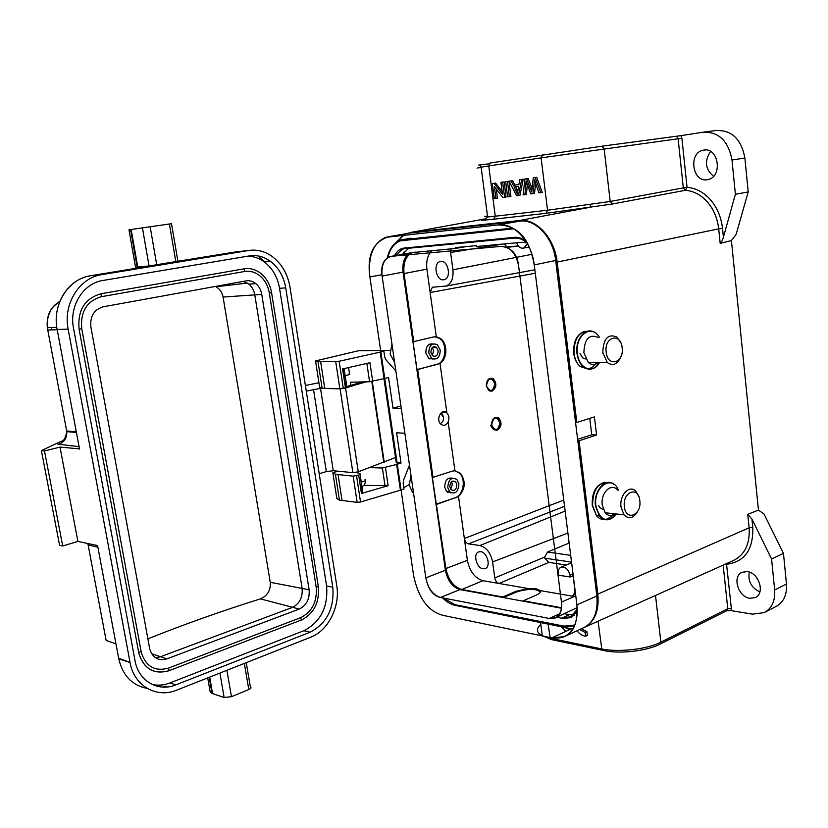 <?xml version="1.0" encoding="UTF-8"?>
<svg xmlns="http://www.w3.org/2000/svg" width="828" height="828" viewBox="0 0 828 828"><rect width="100%" height="100%" fill="white"/><g stroke="black" fill="none" stroke-linecap="round" stroke-linejoin="round"><path stroke-width="1.24" d="M440.641 413.307L443.508 417.26C443.694 420.572 442.576 422.622 440.175 423.429M443.58 416.857L441.324 412.665M390.474 423.098L389.367 415.584M624.374 506.653C622.273 491.749 638.523 485.622 639.806 500.629C641.938 515.264 625.813 521.775 624.374 506.653M637.477 511.642C633.285 518.442 628.783 519.498 623.981 514.809L621.031 507.057C619.178 494.689 630.17 483.842 636.277 491.78L638.874 496.821M617.491 490.052C611.375 482.217 600.383 492.919 602.256 505.121L605.206 512.76C608.321 516.217 611.726 516.589 615.411 513.877M599.824 507.626L598.623 505.556L599.814 507.626L602.794 509.344M407.925 233.403L388.736 236.673C373.159 241.797 366.866 255.21 369.878 276.894L381.936 274.741M409.87 233.072L519.901 221.138C535.778 218.83 553.249 237.677 555.681 260.489L534.257 264.898C529.992 242.49 521.443 225.93 498.352 224.895L385.475 237.377C373.076 243.235 367.88 256.411 369.878 276.894M369.899 277.059L413.617 575.657C418.482 598.23 428.273 611.468 442.99 615.349L551.759 637.87C569.871 639.889 578.255 628.887 576.909 604.875L596.843 595.994C598.209 611.716 593.955 622.221 584.061 627.5L564.292 636.649C574.135 631.391 578.337 620.793 576.909 604.875L534.257 264.898C531.721 241.766 514.178 222.608 498.352 224.905L519.901 221.138M572.738 629.001L571.496 628.794L551.759 637.87L564.292 636.649M575.77 595.839L561.467 602.111L518.639 266.057C517.459 254.134 511.621 247.582 501.126 246.382L391.541 256.287L410.812 252.819C404.685 255.676 402.097 262.114 403.029 272.112L445.402 570.264C447.586 580.759 452.44 587.197 459.985 589.598L561.456 608.218M403.029 272.112L382.112 276.066C380.59 265.074 383.726 258.481 391.541 256.287L410.812 252.819M382.122 276.159L425.82 577.84L445.402 570.264M459.985 589.598L440.424 597.464C433.075 595.808 428.211 589.267 425.82 577.861C428.045 588.46 432.909 595.001 440.424 597.464L549.254 618.454L559.542 613.858M561.477 602.122C562.315 614.065 558.238 619.51 549.254 618.454L555.215 617.843C560.111 615.235 562.202 609.998 561.477 602.122M518.639 266.036L518.639 266.057C516.072 253.378 510.234 246.827 501.126 246.382M382.112 276.066C381.159 265.985 383.716 259.516 389.771 256.659M387.307 257.808C389.533 248.441 393.962 242.521 400.586 240.058L410.771 238.174L405.544 239.768M395.908 242.573L403.609 235.08M555.681 260.489L596.843 595.994M402.501 254.331L408.649 248.255M410.398 247.624L402.584 249.093L395.298 255.645M516.455 237.263L412.054 247.324M573.566 614.821L569.509 614.645L562.709 617.698L570.471 616.891L577.271 609.304M556.985 617.057L577.178 607.628M526.846 242.77C522.861 239.313 518.67 237.771 514.302 238.133L404.82 248.617M574.435 625.813L563.868 626.786L455.296 605.403C450.887 604.481 446.634 601.977 442.545 597.878M404.882 433.261L396.602 432.785L401.021 463.069L396.643 464.446L400.421 490.207L360.522 501.996L357.158 502.379L339.418 500.112L336.83 498.435L332.856 472.778L335.423 474.278L353.163 476.141L358.679 475.137L361.453 493.467L388.135 485.694L363.802 485.363M400.421 490.207L403.992 489.027L403.184 483.48L403.557 480.178L409.487 465.057M362.705 491.615L361.65 493.405M369.495 467.613L382.391 468.006L396.643 464.446M362.56 492.877L359.963 473.492L355.719 472.467M359.787 474.579L358.679 475.137M409.187 484.649L403.795 487.682M332.856 472.778L338.052 471.194M395.846 370.882L386.014 359.89L384.72 356.961L383.881 351.217L380.187 352.107L384.078 378.624L369.588 381.749L350.782 382.215M346.797 386.5L345.431 387.773L339.853 388.725L322.123 388.249L319.629 387.328L315.54 360.925L358.503 350.741L384.068 350.43L380.601 351.258L383.881 351.217M372.693 381.325L369.94 362.726L342.575 368.946L345.431 387.773M315.54 360.925L320.653 361.743L339.149 361.256L380.187 352.107M390.019 350.368L384.068 350.43M401.29 408.494L393.021 408.194L388.539 377.475L384.078 378.624L396.405 462.697L401.021 463.069M393.021 408.194L400.928 405.999M365.365 381.853L345.576 388.032L358.276 471.836L395.515 457.501M344.086 368.605L346.808 386.572L362.602 381.925M346.528 387.4L366.318 381.832M410.978 475.375L409.249 485.156L412.199 491.78L413.524 492.96M458.888 483.852C458.257 492.091 455.172 494.74 449.614 491.78L447.772 487.578C448.372 479.402 451.436 476.721 456.952 479.526L458.888 483.852M456.859 484.535L455.648 481.803C452.15 480.012 450.204 481.71 449.821 486.895L451.001 489.565C454.51 491.418 456.466 489.741 456.859 484.535M451.457 481.741L452.367 484.09L450.722 489.224M606.189 352.159C604.005 336.603 620.793 332.183 622.139 347.739C624.343 363.006 607.69 367.849 606.189 352.159M620.814 356.858C617.367 364.496 612.855 366.39 607.297 362.519L602.784 352.604C603.353 338.58 608.073 333.394 616.963 337.048L620.824 342.885M598.044 337.389C589.153 333.787 584.433 338.9 583.885 352.738L588.397 362.519C591.71 365.231 595.021 365.231 598.333 362.519M602.856 353.132L602.929 352.583M579.942 353.256L582.498 357.768L585.51 358.979M491.791 391.23L494.761 386.428M489.938 391.147C492.329 390.94 493.933 389.357 494.73 386.397L494.854 383.467L492.225 378.965L494.844 383.281M494.854 383.499C493.064 391.841 490.259 392.627 486.44 385.858C488.251 377.496 491.056 376.709 494.854 383.499M492.857 378.727L492.215 378.199M496.759 430.312L499.915 425.333C496.81 431.636 493.685 431.585 490.518 425.188M499.998 422.218L497.411 418.026L500.081 423.522M500.05 424.36L499.895 425.344M500.008 422.477C498.239 430.808 495.454 431.667 491.666 425.033C493.467 416.681 496.251 415.832 500.008 422.477M498.249 417.964L497.587 417.364M558.362 573.493C558.031 570.368 558.89 568.277 560.918 567.221C565.327 566.487 568.36 569.167 570.026 575.232L570.264 576.981L558.61 575.232L558.362 573.493M573.017 575.739L570.264 576.981M527.436 243.784L523.813 248.048C520.615 248.7 518.214 246.951 516.62 242.79M452.523 478.201C447.482 477.301 444.895 480.323 444.739 487.268L446.592 491.47L451.063 492.908M432.951 343.951C428.179 343.527 425.809 346.518 425.851 352.945L428.645 358.265L433.075 359.083M491.563 425.188C491.863 418.751 494.254 416.349 498.746 417.985C502.213 422.839 501.685 426.917 497.162 430.208L493.757 429.504L491.563 425.188M486.326 385.983C486.553 379.71 488.893 377.299 493.322 378.738C497.09 383.643 496.645 387.794 491.967 391.178L488.779 390.568L486.326 385.983M446.892 412.955L446.654 412.737C441.427 407.842 435.435 419.724 440.889 424.215C443.736 426.182 446.157 425.426 448.145 421.938C449.469 418.45 449.055 415.459 446.892 412.955L440.01 363.409L417.685 369.557L432.992 477.342L432.309 477.28L445.94 568.515C448.3 579.9 453.578 586.897 461.786 589.495L502.782 596.998L516.082 591.264L528.378 588.553L536.13 588.77L540.322 590.623C541.15 591.979 539.928 593.407 536.679 594.908L523.337 600.766L561.519 607.762M584.475 627.303L733.774 560.359C744.993 554.522 750.106 543.675 749.123 527.798L747.756 514.323L758.458 510.079L764.016 514.012L783.464 553.363L786.465 584.05C787.138 594.835 783.619 602.339 775.919 606.562L764.844 612.285M759.887 591.948C751.317 587.776 747.787 581.163 749.299 572.096M783.464 553.363L771.592 559.035L774.666 589.991C775.36 600.869 771.862 608.425 764.161 612.637L752.58 614.159L731.031 610.619L731.331 608.321L726.498 563.62M747.756 514.323L751.959 519.156L771.592 559.035M749.909 598.292L755.281 597.578C765.445 593.5 758.883 572.521 747.166 571.589L742.054 572.303C731.89 576.329 738.172 597.091 749.909 598.292M406.589 233.631L411.651 232.285L519.384 220.538C536.12 218.095 554.594 237.988 557.151 262.083L576.805 422.466L594.411 416.898L596.584 435L579.051 440.775L597.837 594.09C599.275 610.505 594.877 621.549 584.651 627.22M571.465 628.804L459.975 606.324M725.173 564.21L726.694 564.241C744.703 561.86 753.397 549.564 752.787 527.364L751.959 519.156M727.181 610.64L731.031 610.619M681.03 135.637L703.2 132.201C718.818 131.714 728.412 140.988 731.993 160.011L735.388 194.28L723.403 237.191L722.502 228.342C721.074 216.015 716.417 205.789 708.52 197.675C702.092 191.413 694.93 187.966 687.054 187.356L681.889 138.235L681.03 135.637L601.697 146.225L490.29 163.002L488.748 165.952L481.12 167.163C475.396 168.105 475.417 168.229 481.171 167.504M706.967 179.769L708.706 179.397C722.916 175.846 718.28 147.177 703.914 150.044L702.475 150.354C688.244 153.884 692.622 182.274 706.967 179.769M723.403 237.191C722.606 240.172 721.53 242.231 720.184 243.36L718.704 228.87L557.151 262.083M758.458 510.079L731.424 240.575L720.184 243.36M731.424 240.575L736.154 234.334L748.191 191.941L735.388 194.28M704.131 132.076L716.199 130.493C731.797 129.986 741.35 139.156 744.879 158.003L748.191 191.941M713.539 176.302C705.228 169.191 704.255 160.901 710.621 151.441M579.051 440.775L577.789 440.703M577.623 439.316L591.741 434.741L596.584 435M589.764 418.368L591.741 434.741M397.419 241.528L403.96 235.038M512.594 228.104L408.96 239.095M576.805 422.466L575.543 422.404M387.835 257.456C390.05 248.71 394.273 243.163 400.504 240.824L513.784 228.818M574.425 625.078L563.992 626.113L455.027 604.709L443.27 598.013M556.695 617.253L563.009 618.464L570.999 617.605L577.302 611.157M525.573 240.731L520.874 238.174L515.202 237.253L402.336 248.369C399.044 249.487 396.415 251.96 394.459 255.8M402.646 254.31L404.064 251.981M408.432 247.976L409.56 247.427M569.436 614.676L564.406 613.734M466.226 246.578L455.69 248.4L412.53 252.592C405.865 255.697 403.039 262.673 404.043 273.55L413.721 341.622L413.027 341.633L417.001 369.557L417.685 369.557M455.69 248.4L455.576 247.572L476.307 245.647L476.421 246.496L522.137 242.283L526.867 242.811M434.793 336.748L439.409 338.373C448.02 343.817 445.961 362.747 436.563 364.558L417.001 369.557M413.721 341.622L433.551 336.944L436.304 336.779L440.32 338.404C447.886 343.196 447.606 358.907 440.01 363.409M451.074 248.824L450.577 252.478L452.937 269.804C453.64 278.26 451.374 283.673 446.147 286.053L432.319 287.233L430.146 292.512L426.896 269.121C425.985 260.944 427.724 254.765 432.102 250.573M440.91 261.369L439.947 261.565C432.816 263.449 436.159 280.796 443.446 279.833L444.491 279.616C451.622 277.753 448.196 260.271 440.91 261.369M533.356 259.619L534.526 267.04M574.27 596.491L571.61 596.036L573.245 595.808L575.005 591.523L572.717 571.506M566.238 565.017L548.85 562.388L544.834 558.165L544.689 557.037L547.525 552.048L570.699 555.371M503.372 597.557L516.206 592.175C522.789 589.774 529.475 588.998 536.275 589.826L540.549 591.782M528.378 588.553L482.983 580.697C474.868 578.213 469.673 571.434 467.396 560.339L464.353 538.51C464.994 541.45 466.381 543.24 468.493 543.872L479.888 545.538C486.471 547.37 490.704 552.835 492.598 561.933L494.771 577.934C495.423 580.914 496.841 582.767 499.046 583.471L548.85 562.388M480.726 551.676L478.563 551.924C472.757 553.901 476.576 568.163 483.076 568.805L485.322 568.557C491.139 566.58 487.226 552.204 480.726 551.676M432.992 477.342L452.264 471.132L454.934 470.749L460.503 473.378C466.05 481.472 465.388 489.172 458.515 496.489L436.822 504.324M454.903 470.749L459.592 473.233C466.247 479.35 463.349 495.392 455.141 497.731L436.139 504.242M512.977 246.392L506.808 246.93L504.355 243.918M569.146 543.044L547.525 552.048M540.57 591.14L539.711 590.964M570.658 629.176L570.595 628.638M581.328 628.762L586.886 631.66L585.168 632.468L579.61 629.559M577.033 630.75C579.61 634.082 582.477 635.894 585.634 636.194L587.352 635.386L586.886 631.66M561.27 626.796L565.752 631.433M570.368 628.587L568.857 629.29L565.038 627.541M568.939 629.963L568.857 629.29M585.634 636.194L585.168 632.468M411.651 232.285L482.362 219.42C478.843 220.486 482.631 220.403 493.747 219.192L546.014 213.324L612.337 204.019L685.398 190.295L683.307 187.894L610.205 201.473L612.337 204.019M601.697 146.225L604.14 148.719L610.205 201.473L547.546 210.229L541.108 157.858L488.748 165.952L495.258 216.212L487.713 216.967M487.495 215.963L484.494 216.501M527.27 184.882L526.442 194.435L523.12 194.901L524.911 178.972L526.66 178.724L531.669 191.899L533.294 177.792L536.679 177.306L535.157 177.534L540.777 192.634L538.893 192.883L534.536 179.842L532.953 193.638L534.464 193.4L535.685 183.443M532.021 188.598L528.171 178.506L524.911 178.972M540.777 192.634L542.288 192.396L536.679 177.306M509.137 181.187L512.667 180.68L509.137 181.187L516.548 195.75L518.463 195.501L521.712 179.428L519.808 179.686L518.908 184.561L514.809 185.099L512.667 180.68M518.463 195.501L519.974 195.263L523.224 179.2L519.808 179.686M509.386 196.671L510.897 196.433L508.951 181.208L505.68 181.674L507.626 196.888L509.386 196.671L507.44 181.425L505.68 181.674M502.151 191.61L495.61 183.081L492.339 183.547L494.285 198.606L497.442 198.161L496.251 188.981M495.931 198.389L494.399 186.559L502.782 197.509L506.084 197.043L504.138 181.881L500.961 182.336L502.492 194.259L494.099 183.298L492.339 183.547M589.909 204.35L591.078 207.083L519.384 220.538M535.405 182.636L534.267 182.802M527.063 184.282L525.821 184.468L526.08 181.011L530.758 193.918L532.953 193.638M525.821 184.468L524.931 194.673M526.66 178.724L528.171 178.506M535.157 177.534L533.294 177.792M511.145 180.908L513.298 185.327L514.809 185.099M518.908 184.561L513.298 185.327M523.224 179.2L521.712 179.428M517.345 194.011L518.607 186.29L514.053 186.9L517.334 194.011M517.676 191.092L515.575 186.693M515.989 190.957L517.5 190.73M508.951 181.208L507.44 181.425M495.61 183.081L494.099 183.298M504.138 181.881L500.961 182.336M504.573 197.281L502.627 182.098M177.906 261.255L236.373 251.815L248.493 250.501L101.865 274.627C79.498 277.659 62.928 303.866 68.134 329.099L130.048 662.524C133.991 685.843 156.637 698.677 176.716 690.138L310.81 637.156C328.302 630.625 340.339 606.365 336.758 585.727L289.966 287.068C287.616 273.561 281.437 263.19 271.46 255.956C264.246 251.101 256.597 249.29 248.493 250.501M135.544 267.247L128.971 229.822L171.51 223.695L177.906 261.265L149.061 265.974L137.148 266.947M90.531 275.765L151.917 265.684L149.061 265.974L142.426 227.855M345.576 388.032L340.111 388.839L320.519 388.373L306.267 391.116M305.387 385.475L318.915 382.764M358.276 471.836L352.873 472.633L333.26 470.728L326.315 471.598L319.215 473.751M79.488 448.859L59.999 447.099L44.495 450.96L41.4 450.629L61.158 441.293C63.663 441.345 65.536 438.115 66.778 431.595C67.078 438.033 64.325 442.255 58.519 444.253L56.439 443.58M51.377 327.536L51.533 328.561M227.596 285.401L226.903 284.356M59.719 301.651C54.462 305.19 51.336 308.399 50.332 311.287C47.724 316.627 46.72 322.082 47.331 327.66L66.457 429.763M147.167 688.378C132.169 685.46 122.699 675.607 118.766 658.798L97.58 545.548L77.884 541.44L62.7 545.973L59.575 545.29L41.4 450.629M249.363 255.914L102.91 280.475C83.369 283.186 68.972 306.081 73.495 328.085L135.088 661.044C138.69 681.175 158.293 692.239 175.764 684.891L310.014 632.25C326.853 623.453 334.44 608.435 332.784 587.207L285.722 287.875C283.704 276.283 278.456 267.32 269.959 260.975C263.521 256.494 256.659 254.807 249.363 255.914M207.714 677.894L210.146 691.742L211.999 693.429L224.15 697.507L231.457 696.679L248.804 689.558C251.06 688.523 251.598 687.664 250.387 686.971L246.247 662.659M59.999 447.099L77.884 541.44M44.495 450.96L62.7 545.973M152.155 684.445C158.044 685.729 163.975 685.222 169.957 682.924L303.866 630.719C320.664 621.983 328.24 607.059 326.584 585.945L279.553 288.31C277.535 276.78 272.288 267.868 263.821 261.565C258.822 258.067 253.461 256.276 247.727 256.183M141.174 651.864L141.298 652.464C145.883 666.612 154.96 671.818 168.539 668.072L300.667 617.657C312.146 611.788 317.321 601.635 316.203 587.187L269.297 292.957L271.553 292.543C270.083 284.304 266.368 277.825 260.396 273.095C255.355 269.338 249.932 267.91 244.125 268.821L100.902 293.795C84.694 298.525 77.428 310.334 79.095 329.213L138.845 653.323C143.886 669.076 153.946 674.861 169.016 670.69L301.061 620.11M269.297 292.957C268.013 285.577 264.722 279.75 259.454 275.476C254.858 272.008 249.921 270.673 244.633 271.491M244.125 268.821L244.56 271.501L101.492 296.672M79.095 329.213L81.734 328.706C80.285 311.649 86.878 300.968 101.523 296.662L100.581 296.848M103.252 306.784L246.082 280.878C249.59 280.309 252.84 281.23 255.842 283.621C258.998 286.312 260.965 289.904 261.751 294.395L309.123 589.784C309.838 598.955 306.557 605.371 299.27 609.056L166.883 658.881C158.427 661.179 152.735 657.97 149.796 649.255L90.883 326.967C89.931 316.255 94.05 309.527 103.252 306.784M155.343 657.691L160.29 656.811L292.294 607.462C299.55 603.809 302.831 597.433 302.116 588.325L254.786 294.851C254.01 290.39 252.043 286.819 248.897 284.149L243.09 281.416M261.751 294.395L223.084 297.055C222.214 292.481 219.865 289.044 216.046 286.767M223.084 297.055L270.238 582.281C270.808 590.26 267.527 595.798 260.406 598.872C222.68 610.66 185.161 623.981 147.87 638.843M391.965 344.106L390.133 354.074L394.625 362.488M440.237 350.099C439.916 357.696 437.039 360.418 431.585 358.255L428.79 352.925C429.07 345.421 431.916 342.657 437.298 344.645L440.237 350.099M438.147 350.617L436.304 347.18C432.889 345.897 431.088 347.636 430.902 352.407L432.682 355.792C436.128 357.147 437.95 355.419 438.147 350.617M432.237 347.605L433.655 350.658L432.299 355.45M345.152 375.643C349.437 374.722 350.751 374.09 349.106 373.759M361.267 482.082C365.469 480.996 366.732 480.116 365.044 479.443M618.444 490.145C612.182 473.978 593.024 486.978 595.912 505.887L595.932 506.022C600.145 520.708 606.924 523.358 616.291 513.971C610.691 521.029 605.061 521.681 599.358 515.947L595.498 505.898C593.283 491.294 605.309 477.27 613.786 484.214M607.938 482.527C597.764 482.548 592.651 490.238 592.61 505.597L596.481 515.627C598.779 518.4 601.449 519.705 604.502 519.529M605.009 519.477C608.156 518.98 610.898 517.034 613.237 513.639M616.115 513.95C610.578 521.04 604.989 521.702 599.358 515.947L596.481 515.627L592.279 505.546C591.71 492.588 595.839 484.846 604.668 482.32M514.302 238.133L518.038 237.439M563.868 626.786L564.986 626.279M456.363 604.968L455.296 605.403M382.391 468.006L385.072 486.098M388.135 485.694L385.455 467.592M359.963 473.492L362.726 491.728M360.522 501.996L356.537 475.748M353.163 476.141L357.158 502.379M342.067 500.598L338.072 474.692M366.866 363.43L369.588 381.749M349.519 373.832L348.578 367.58M346.58 387.338L343.755 368.677M324.773 388.415L320.653 361.743M335.733 361.701L339.853 388.725M343.247 388.291L339.149 361.256M372.269 381.418L384.223 462.2M383.788 462.366L371.813 381.501M447.513 491.563L447.255 492.091M599.389 337.358C591.72 323.282 574.663 335.537 577.426 353.587L577.447 353.722C578.948 368.926 593.262 374.37 599.534 362.519C594.649 369.774 589.122 371.099 582.912 366.473C579.724 363.461 577.758 359.166 577.002 353.618C574.891 339.459 585.613 326.522 594.369 332.328M588.035 331.159C578.482 331.852 573.835 339.345 574.104 353.639C574.849 359.176 576.826 363.451 580.014 366.473L588.139 369.122M588.698 369.009L592.972 366.794L596.47 362.519M599.368 362.519C594.545 369.795 589.06 371.11 582.912 366.473L580.014 366.473C576.671 363.461 574.591 359.176 573.773 353.628C573.111 341.384 576.899 333.912 585.127 331.231M572.821 574.052L570.026 575.232M597.837 594.09L749.123 527.798L752.787 527.364M655.507 595.456L660.879 642.166L727.771 608.735L723.165 565.11M540.819 624.457C535.871 628.762 536.368 632.52 542.288 635.718L549.937 638.181L601.47 648.883C618.102 652.588 647.144 649.328 660.879 642.166L660.03 644.143L726.901 610.65L727.771 608.735L731.331 608.332M548.126 624.198L550.403 639.382L605.351 650.88M774.666 589.991L786.465 584.05M722.502 228.342L718.704 228.87C717.358 217.278 712.98 207.673 705.57 200.024C699.525 194.135 692.808 190.885 685.398 190.295L687.054 187.356L683.307 187.894L678.122 138.783L677.294 136.982L675.71 136.423M744.879 158.003L731.993 160.011M411.464 238.599L403.443 240.182M563.009 618.464L564.178 617.905M437.401 364.558L436.563 364.558M535.302 273.24L430.146 292.512L436.304 336.779M426.896 269.121L404.043 273.55M540.322 590.623L571.61 596.036L574.415 594.69M516.206 592.175L516.082 591.264M482.983 580.697L461.786 589.495M445.94 568.515L467.396 560.339M458.515 496.489L464.353 538.51L563.754 500.06M455.98 497.825L455.141 497.731M452.937 269.804L516.154 257.404M516.299 257.373L531.949 254.31M450.577 252.478L502.741 244.063M518.514 246.237L508.361 247.148M571.548 562.119L544.834 558.165M544.689 557.037L494.771 577.934M567.894 533.046L492.598 561.933M479.888 545.538L565.141 511.083M468.493 543.872L564.541 506.312M660.03 644.143C646.482 651.087 618.63 654.513 601.935 650.115L598.075 621.207M540.591 622.718L542.288 635.718L551.955 639.785M546.014 213.324L547.546 210.229L495.258 216.212L493.747 219.192M681.889 138.235L541.108 157.858L542.661 154.795M448.145 421.938L454.934 470.749M162.557 684.87L157.165 686.257M57.153 329.44L79.529 449.076L57.163 329.534C51.988 304.632 68.424 278.746 90.635 275.745L101.865 274.627M236.322 251.826L239.582 251.464M259.236 257.187L264.484 261.503M313.501 389.295L326.315 471.598M320.519 388.373L333.26 470.728M340.111 388.839L352.873 472.633M57.204 329.72L47.672 330.01M97.89 547.215L88.13 544.896L106.119 640.427L115.972 643.853M76.311 431.895L66.675 430.943L66.778 431.595L76.435 432.558M88.13 544.896L87.778 543.499M79.074 446.654L58.519 444.253M88.244 276.221C67.078 280.495 52.164 305.584 57.163 329.534L68.134 329.099M209.701 677.107L212.599 693.657M219.896 673.081L224.15 697.507M226.893 670.307L231.457 696.679M162.557 687.095L165.165 686.174L167.442 686.961M244.343 663.414L248.804 689.558M118.663 658.25L130.027 662.4M130.048 662.524L118.766 658.798L97.58 545.548M285.722 287.875L279.553 288.31M332.784 587.207L326.584 585.945M310.014 632.25L303.866 630.719M175.764 684.891L169.957 682.924M270.238 582.281L309.123 589.784M260.406 598.872L299.27 609.056M151.607 653.706L166.883 658.881M316.203 587.187L318.314 586.483L271.563 292.615M300.667 617.657L301.33 620.089C313.905 613.672 319.577 602.577 318.366 586.783M168.539 668.072L169.254 670.69C154.174 674.861 144.041 669.076 138.845 653.323M81.755 328.788L141.112 651.501L138.659 652.402M259.454 275.476C254.879 271.988 249.952 270.652 244.653 271.481L101.523 296.662L100.902 293.795M131.166 229.501L137.769 267.144L137.189 268.096M150.158 226.748L156.751 264.888M169.398 223.984L175.836 261.751M429.66 358.265L429.463 358.803M361.95 486.626C364.382 485.467 365.5 483.48 365.293 480.664M350.855 385.393L350.379 382.225M623.981 514.809L605.206 512.76M402.584 249.093L405.648 248.545M570.471 616.891L574.622 615.007M407.821 238.806L400.586 240.058M391.044 236.425L385.475 237.377M339.418 500.112L335.423 474.278M322.123 388.249L318.014 361.66M383.964 378.655L396.27 462.676M412.199 491.78L413.369 491.904M449.159 478.791L448.983 478.087M447.658 492.37L448 491.615M446.592 491.47L449.614 491.78M451.829 481.441L455.648 481.803M607.297 362.519L588.397 362.519M561.053 567.159L571.63 562.781M529.102 247.034L523.907 248.027M446.654 412.737L441.49 412.541M702.475 150.354L705.332 149.94M406.486 247.727L402.336 248.369M440.248 338.362L439.409 338.373M415.325 252.116L412.53 252.592M538.676 589.474L538.811 590.509M460.43 473.305L459.592 473.233M432.371 287.212L432.961 287.109M446.147 286.053L534.867 269.804M506.808 246.941L518.245 245.916M487.63 216.988L484.701 219.223C485.094 219.399 479.919 220.31 482.848 219.306M489.162 163.789C472.705 165.921 480.644 164.575 479.929 165.269L481.12 167.163L487.62 216.946M482.921 219.265L485.529 218.851M441.013 261.369L439.947 261.565M59.782 301.485C50.477 306.826 46.327 315.551 47.32 327.66M47.331 327.691L56.801 327.329M211.999 693.429L209.173 677.314M263.821 261.565L269.959 260.975M248.897 284.149L255.842 283.621M216.015 286.747L247.417 283.093M136.444 267.268L135.72 268.344M137.189 267.206L130.586 229.584M429.96 344.748L429.722 344.117M429.918 359.01L430.177 358.265M428.645 358.265L431.585 358.255M432.661 347.222L436.304 347.18"/></g></svg>
